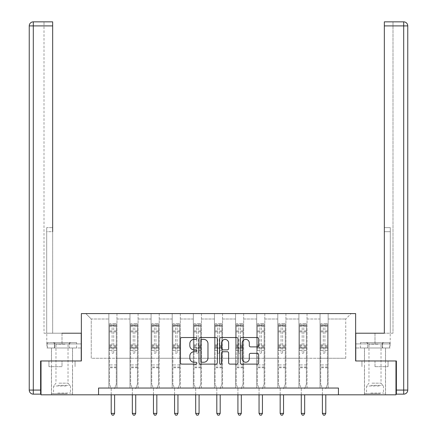 <?xml version="1.0" encoding="UTF-8"?>
<svg xmlns="http://www.w3.org/2000/svg" width="437" height="437" viewBox="0 0 437 437"><rect width="100%" height="100%" fill="white"/><g stroke="black" fill="none" stroke-linecap="round" stroke-linejoin="round"><path stroke-width="0.33" stroke-dasharray="2.19 1.64" d="M196.841 338.462A0.929 0.929 0 0 0 195.913 337.528L181.792 337.528A1.327 1.327 0 0 0 180.465 338.861L180.465 362.776A1.327 1.327 0 0 0 181.792 364.108L195.913 364.108A0.929 0.929 0 0 0 196.841 363.174A0.929 0.929 0 0 0 195.913 362.246L194.083 362.246A4.25 4.25 0 0 1 189.833 357.996L189.833 356.002A4.25 4.25 0 0 1 194.083 351.747L195.913 351.747A0.929 0.929 0 0 0 196.841 350.818A0.929 0.929 0 0 0 195.913 349.89L194.083 349.89A4.25 4.25 0 0 1 189.833 345.634L189.833 343.64A4.25 4.25 0 0 1 194.083 339.391L195.913 339.391A0.929 0.929 0 0 0 196.841 338.462M374.995 366.659L388.061 366.659L374.995 366.659L374.995 360.973L388.061 360.973L361.934 360.973L385.554 360.973L364.436 360.973L374.995 360.973L374.995 366.659M374.995 394.819L364.436 394.819L374.995 394.819M62.005 366.659L48.939 366.659L62.005 366.659L62.005 360.973L75.066 360.973L48.939 360.973L72.564 360.973L62.005 360.973L62.005 366.659M62.005 394.819L51.446 394.819L62.005 394.819M338.446 394.819L338.446 388.045L338.446 394.819L395.982 394.819L395.982 360.973L355.636 360.973L355.636 313.591L81.364 313.591L81.364 360.973L41.018 360.973L41.018 394.819L98.554 394.819L98.554 388.045L338.446 388.045L98.554 388.045L338.446 388.045L338.446 394.819L98.554 394.819L98.554 388.045L98.554 394.819M320.031 313.591L351.168 313.591L328.154 313.591L328.154 358.264L345.754 358.264L328.154 358.264L328.154 319.005L345.754 319.005L328.154 319.005L328.154 313.591L328.154 388.045L320.031 388.045L328.154 388.045L320.031 388.045L328.154 388.045L328.154 313.591L307.036 313.591L320.031 313.591L320.031 358.264L307.036 358.264L320.031 358.264L320.031 319.005L307.036 319.005L307.036 358.264L307.036 319.005L320.031 319.005L320.031 313.591L320.031 388.045L320.031 348.109L320.031 358.264L328.154 358.264L320.031 358.264L320.031 348.109L328.154 348.109L320.031 348.109L320.031 388.045L320.031 313.591M298.913 313.591L307.036 313.591L307.036 388.045L298.913 388.045L307.036 388.045L298.913 388.045L307.036 388.045L307.036 313.591L285.918 313.591L298.913 313.591L298.913 358.264L285.918 358.264L298.913 358.264L298.913 319.005L285.918 319.005L285.918 358.264L285.918 319.005L298.913 319.005L298.913 313.591L298.913 388.045L298.913 348.109L298.913 358.264L307.036 358.264L298.913 358.264L298.913 348.109L307.036 348.109L298.913 348.109L298.913 388.045L298.913 313.591M277.795 313.591L285.918 313.591L285.918 388.045L277.795 388.045L285.918 388.045L277.795 388.045L285.918 388.045L285.918 313.591L264.8 313.591L277.795 313.591L277.795 358.264L264.8 358.264L277.795 358.264L277.795 319.005L264.8 319.005L264.8 358.264L264.8 319.005L277.795 319.005L277.795 313.591L277.795 388.045L277.795 348.109L277.795 358.264L285.918 358.264L277.795 358.264L277.795 348.109L285.918 348.109L277.795 348.109L277.795 388.045L277.795 313.591M256.677 313.591L264.8 313.591L264.8 388.045L256.677 388.045L264.8 388.045L256.677 388.045L264.8 388.045L264.8 313.591L243.682 313.591L256.677 313.591L256.677 358.264L243.682 358.264L256.677 358.264L256.677 319.005L243.682 319.005L243.682 358.264L243.682 319.005L256.677 319.005L256.677 313.591L256.677 388.045L256.677 348.109L256.677 358.264L264.8 358.264L256.677 358.264L256.677 348.109L264.8 348.109L256.677 348.109L256.677 388.045L256.677 313.591M235.559 313.591L243.682 313.591L243.682 388.045L235.559 388.045L243.682 388.045L235.559 388.045L243.682 388.045L243.682 313.591L222.559 313.591L235.559 313.591L235.559 358.264L222.559 358.264L235.559 358.264L235.559 319.005L222.559 319.005L222.559 358.264L222.559 319.005L235.559 319.005L235.559 313.591L235.559 388.045L235.559 348.109L235.559 358.264L243.682 358.264L235.559 358.264L235.559 348.109L243.682 348.109L235.559 348.109L235.559 388.045L235.559 313.591M214.441 313.591L222.559 313.591L222.559 388.045L214.441 388.045L222.559 388.045L214.441 388.045L222.559 388.045L222.559 313.591L201.441 313.591L214.441 313.591L214.441 358.264L201.441 358.264L214.441 358.264L214.441 319.005L201.441 319.005L201.441 358.264L201.441 319.005L214.441 319.005L214.441 313.591L214.441 388.045L214.441 348.109L214.441 358.264L222.559 358.264L214.441 358.264L214.441 348.109L222.559 348.109L214.441 348.109L214.441 388.045L214.441 313.591M193.318 313.591L201.441 313.591L201.441 388.045L193.318 388.045L201.441 388.045L193.318 388.045L201.441 388.045L201.441 313.591L180.323 313.591L193.318 313.591L193.318 358.264L180.323 358.264L193.318 358.264L193.318 319.005L180.323 319.005L180.323 358.264L180.323 319.005L193.318 319.005L193.318 313.591L193.318 388.045L193.318 348.109L193.318 358.264L201.441 358.264L193.318 358.264L193.318 348.109L201.441 348.109L193.318 348.109L193.318 388.045L193.318 313.591M172.2 313.591L180.323 313.591L180.323 388.045L172.2 388.045L180.323 388.045L172.2 388.045L180.323 388.045L180.323 313.591L159.205 313.591L172.2 313.591L172.2 358.264L159.205 358.264L172.2 358.264L172.2 319.005L159.205 319.005L159.205 358.264L159.205 319.005L172.2 319.005L172.2 313.591L172.2 388.045L172.2 348.109L172.2 358.264L180.323 358.264L172.2 358.264L172.2 348.109L180.323 348.109L172.2 348.109L172.2 388.045L172.2 313.591M151.082 313.591L159.205 313.591L159.205 388.045L151.082 388.045L159.205 388.045L151.082 388.045L159.205 388.045L159.205 313.591L138.087 313.591L151.082 313.591L151.082 358.264L138.087 358.264L151.082 358.264L151.082 319.005L138.087 319.005L138.087 358.264L138.087 319.005L151.082 319.005L151.082 313.591L151.082 388.045L151.082 348.109L151.082 358.264L159.205 358.264L151.082 358.264L151.082 348.109L159.205 348.109L151.082 348.109L151.082 388.045L151.082 313.591M129.964 313.591L138.087 313.591L138.087 388.045L129.964 388.045L138.087 388.045L129.964 388.045L138.087 388.045L138.087 313.591L116.969 313.591L129.964 313.591L129.964 358.264L116.969 358.264L129.964 358.264L129.964 319.005L116.969 319.005L116.969 358.264L116.969 319.005L129.964 319.005L129.964 313.591L129.964 388.045L129.964 348.109L129.964 358.264L138.087 358.264L129.964 358.264L129.964 348.109L138.087 348.109L129.964 348.109L129.964 388.045L129.964 313.591M108.846 313.591L116.969 313.591L116.969 388.045L108.846 388.045L116.969 388.045L108.846 388.045L116.969 388.045L116.969 313.591L85.832 313.591L108.846 313.591L108.846 358.264L91.246 358.264L91.246 319.005L108.846 319.005L91.246 319.005L85.832 313.591L91.246 319.005L91.246 358.264L108.846 358.264L108.846 313.591L108.846 388.045L108.846 313.591M345.754 358.264L345.754 319.005L351.168 313.591L345.754 319.005L345.754 358.264M108.846 358.264L116.969 358.264L116.969 348.109L116.969 388.045L116.969 348.109L116.969 358.264L108.846 358.264L108.846 348.109L116.969 348.109L108.846 348.109L108.846 388.045L108.846 358.264M108.846 348.109L116.969 348.109L108.846 348.109M129.964 348.109L138.087 348.109L129.964 348.109M151.082 348.109L159.205 348.109L151.082 348.109M172.2 348.109L180.323 348.109L172.2 348.109M193.318 348.109L201.441 348.109L193.318 348.109M214.441 348.109L222.559 348.109L214.441 348.109M235.559 348.109L243.682 348.109L235.559 348.109M256.677 348.109L264.8 348.109L256.677 348.109M277.795 348.109L285.918 348.109L277.795 348.109M298.913 348.109L307.036 348.109L298.913 348.109M320.031 348.109L328.154 348.109L320.031 348.109M48.939 366.659L48.939 360.973L48.939 366.659M75.066 366.659L75.066 360.973L75.066 366.659M388.061 366.659L388.061 360.973L388.061 366.659M361.934 366.659L361.934 360.973L361.934 366.659M217.336 362.776L217.336 338.861A1.327 1.327 0 0 0 216.009 337.528L200.326 337.528A1.327 1.327 0 0 0 198.999 338.861L198.999 362.776A1.327 1.327 0 0 0 200.326 364.108L216.009 364.108A1.327 1.327 0 0 0 217.336 362.776M201.79 339.391A0.929 0.929 0 0 0 200.862 340.319L200.862 361.317A0.929 0.929 0 0 0 201.79 362.246L203.718 362.246A4.25 4.25 0 0 0 207.968 357.996L207.968 343.64A4.25 4.25 0 0 0 203.718 339.391L201.79 339.391M220.991 337.528L236.674 337.528A1.327 1.327 0 0 1 238.001 338.861L238.001 362.776A1.327 1.327 0 0 1 236.674 364.108L229.96 364.108A1.327 1.327 0 0 1 228.633 362.776L228.633 353.08A1.327 1.327 0 0 0 227.306 351.747L222.854 351.747A1.327 1.327 0 0 0 221.521 353.08L221.521 363.174A0.929 0.929 0 0 1 220.592 364.108A0.929 0.929 0 0 1 219.664 363.174L219.664 338.861A1.327 1.327 0 0 1 220.991 337.528M228.633 343.012A3.556 3.556 0 0 0 225.077 339.456A3.556 3.556 0 0 0 221.521 343.012L221.521 348.562A1.327 1.327 0 0 0 222.854 349.89L227.306 349.89A1.327 1.327 0 0 0 228.633 348.562L228.633 343.012M250.625 346.896L257.333 346.896A1.327 1.327 0 0 0 258.666 345.569L258.666 338.861A1.327 1.327 0 0 0 257.333 337.528L241.656 337.528A1.327 1.327 0 0 0 240.328 338.861L240.328 362.776A1.327 1.327 0 0 0 241.656 364.108L257.333 364.108A1.327 1.327 0 0 0 258.666 362.776L258.666 354.675A1.327 1.327 0 0 0 257.333 353.342L250.625 353.342A1.327 1.327 0 0 0 249.298 354.675L249.298 358.69A3.556 3.556 0 0 1 245.741 362.246A3.556 3.556 0 0 1 242.185 358.69L242.185 342.947A3.556 3.556 0 0 1 245.741 339.391A3.556 3.556 0 0 1 249.298 342.947L249.298 345.569A1.327 1.327 0 0 0 250.625 346.896M112.09 352.604A0.814 0.814 0 0 0 112.904 353.418A0.814 0.814 0 0 1 112.09 352.604L112.09 350.408L112.09 352.604M116.258 323.768L114.936 323.768L114.936 325.532L116.291 325.532L116.291 323.768L109.523 323.768L109.523 384.281L109.523 350.408L112.09 350.408L112.09 346.579L109.523 346.579M109.523 323.768L109.523 350.408L112.09 350.408L112.09 325.887L113.718 325.887L113.718 344.88L116.291 344.88L116.291 384.281L116.291 350.408L113.718 350.408L113.718 352.604A0.814 0.814 0 0 1 112.904 353.418A0.814 0.814 0 0 0 113.718 352.604L113.718 344.88M116.291 325.532L116.291 344.88M116.291 323.768L116.291 350.408L113.718 350.408L113.718 323.937L112.09 323.937L112.09 346.579M114.936 323.768L109.556 323.768M114.936 325.532L110.872 325.532L110.872 323.768M109.523 325.532L116.258 325.532M109.556 325.532L110.872 325.532M114.696 388.247L116.291 384.281L114.696 388.247A1.355 1.355 0 0 0 114.598 388.75A1.355 1.355 0 0 1 114.696 388.247M111.211 394.819L111.211 388.75A1.355 1.355 0 0 0 111.113 388.247L109.523 384.281L111.113 388.247A1.355 1.355 0 0 1 111.211 388.75L111.211 413.391L114.598 413.391L114.598 394.819M116.291 367.768L109.523 367.768M111.211 413.391L112.227 415.15L113.582 415.15L114.598 413.391M112.09 325.887L112.09 323.937M113.718 325.887L113.718 323.937M66.571 393.732L52.866 393.732L66.571 393.732M57.771 393.054L70.466 393.054L57.771 393.054M66.402 342.559L53.205 342.559L66.402 342.559M65.015 344.165L55.98 344.165L65.015 344.165M58.99 383.173L68.03 383.173L58.99 383.173M67.249 393.732L51.511 393.732L67.249 393.732M67.249 347.978L51.511 347.978L67.249 347.978M69.314 347.978L47.387 347.978L76.617 347.978L69.314 347.978L69.314 342.559L47.387 342.559L76.617 342.559L69.314 342.559L69.314 347.978M54.696 347.978L54.696 342.559L54.696 347.978M47.387 347.978L47.387 342.559M76.617 347.978L76.617 342.559M379.567 393.732L365.856 393.732L379.567 393.732M370.767 393.054L383.457 393.054L370.767 393.054M379.398 342.559L366.195 342.559L379.398 342.559M378.01 344.165L368.97 344.165L378.01 344.165M371.985 383.173L381.02 383.173L371.985 383.173M380.245 393.732L364.507 393.732L380.245 393.732M380.245 347.978L364.507 347.978L380.245 347.978M382.304 347.978L360.383 347.978L389.613 347.978L382.304 347.978L382.304 342.559L360.383 342.559L389.613 342.559L382.304 342.559L382.304 347.978M367.686 347.978L367.686 342.559L367.686 347.978M360.383 347.978L360.383 342.559M389.613 347.978L389.613 342.559M62.005 347.978L51.446 347.978L62.005 347.978M62.005 333.218L62.005 343.914L46.775 343.914L81.227 343.914L81.227 347.978L54.461 347.978L81.227 347.978L81.227 343.914L62.005 343.914L62.005 333.218L81.227 333.218L46.775 333.218L52.664 333.218L52.664 21.85M41.018 360.973L81.227 360.973L81.227 333.218L81.227 343.914L54.461 343.914L81.227 343.914L81.227 333.218L46.704 333.218L52.664 333.218L52.664 227.622L52.664 231.686L46.704 231.686L46.704 333.218L46.704 227.622L46.704 333.218L46.704 231.686L52.664 231.686M44 333.218L46.704 333.218L44 333.218L44 25.909L44 333.218M33.305 21.85L33.305 25.909L29.241 25.909L29.241 390.077A4.059 4.059 0 0 0 33.305 394.141L33.305 25.909L52.664 25.909L44 25.909L44 21.85L44 25.909L52.664 25.909M40.614 394.141L40.614 360.973L81.227 360.973M46.704 227.622L46.704 231.686L46.704 227.622L52.664 227.622L46.704 227.622M46.917 343.914L54.461 343.914L46.917 343.914L46.917 347.978L54.461 347.978L54.461 343.914L54.461 347.978L46.917 347.978M374.995 347.978L385.554 347.978L374.995 347.978M374.995 333.218L374.995 343.914L355.773 343.914L382.539 343.914L355.773 343.914L355.773 347.978L382.539 347.978L355.773 347.978L355.773 333.218L390.225 333.218L374.995 333.218L374.995 343.914L390.225 343.914L355.773 343.914L355.773 333.218L355.773 360.973L396.386 360.973L396.386 394.141L403.695 394.141L403.695 390.077L396.386 390.077M384.336 231.686L390.296 231.686L384.336 231.686L390.296 231.686L390.296 227.622L390.296 333.218L390.296 227.622L390.296 333.218L393 333.218L393 25.909L393 333.218L384.336 333.218L384.336 25.909L384.336 231.686L390.296 231.686L390.296 333.218L384.336 333.218L384.336 21.85L384.336 25.909L403.695 25.909L403.695 390.077L407.759 390.077L407.759 25.909A4.059 4.059 0 0 0 403.695 21.85A4.059 4.059 0 0 1 407.759 25.909L403.695 25.909L403.695 21.85M393 21.85L384.336 21.85L384.336 25.909L393 25.909L393 21.85L393 25.909L384.336 25.909M395.982 360.973L355.773 360.973M390.083 343.914L382.539 343.914L390.083 343.914L390.083 347.978L382.539 347.978L382.539 343.914L382.539 347.978L390.083 347.978M133.214 352.604A0.814 0.814 0 0 0 134.022 353.418A0.814 0.814 0 0 1 133.214 352.604L133.214 350.408L133.214 352.604M137.376 323.768L136.054 323.768L136.054 325.532L137.409 325.532L137.409 323.768L130.641 323.768L130.641 384.281L130.641 350.408L133.214 350.408L133.214 346.579L130.641 346.579M130.641 323.768L130.641 350.408L133.214 350.408L133.214 325.887L134.836 325.887L134.836 344.88L137.409 344.88L137.409 384.281L137.409 350.408L134.836 350.408L134.836 352.604A0.814 0.814 0 0 1 134.022 353.418A0.814 0.814 0 0 0 134.836 352.604L134.836 344.88M137.409 325.532L137.409 344.88M137.409 323.768L137.409 350.408L134.836 350.408L134.836 323.937L133.214 323.937L133.214 346.579M136.054 323.768L130.674 323.768M136.054 325.532L131.996 325.532L131.996 323.768M130.641 325.532L137.376 325.532M130.674 325.532L131.996 325.532M135.814 388.247L137.409 384.281L135.814 388.247A1.355 1.355 0 0 0 135.716 388.75A1.355 1.355 0 0 1 135.814 388.247M132.335 394.819L132.335 388.75A1.355 1.355 0 0 0 132.236 388.247L130.641 384.281L132.236 388.247A1.355 1.355 0 0 1 132.335 388.75L132.335 413.391L135.716 413.391L135.716 394.819M137.409 367.768L130.641 367.768M132.335 413.391L133.345 415.15L134.7 415.15L135.716 413.391M133.214 325.887L133.214 323.937M134.836 325.887L134.836 323.937M154.332 352.604A0.814 0.814 0 0 0 155.14 353.418A0.814 0.814 0 0 1 154.332 352.604L154.332 350.408L154.332 352.604M158.494 323.768L157.173 323.768L157.173 325.532L158.527 325.532L158.527 323.768L151.759 323.768L151.759 384.281L151.759 350.408L154.332 350.408L154.332 346.579L151.759 346.579M151.759 323.768L151.759 350.408L154.332 350.408L154.332 325.887L155.954 325.887L155.954 344.88L158.527 344.88L158.527 384.281L158.527 350.408L155.954 350.408L155.954 352.604A0.814 0.814 0 0 1 155.14 353.418A0.814 0.814 0 0 0 155.954 352.604L155.954 344.88M158.527 325.532L158.527 344.88M158.527 323.768L158.527 350.408L155.954 350.408L155.954 323.937L154.332 323.937L154.332 346.579M157.173 323.768L151.792 323.768M157.173 325.532L153.114 325.532L153.114 323.768M151.759 325.532L158.494 325.532M151.792 325.532L153.114 325.532M156.932 388.247L158.527 384.281L156.932 388.247A1.355 1.355 0 0 0 156.834 388.75A1.355 1.355 0 0 1 156.932 388.247M153.453 394.819L153.453 388.75A1.355 1.355 0 0 0 153.354 388.247L151.759 384.281L153.354 388.247A1.355 1.355 0 0 1 153.453 388.75L153.453 413.391L156.834 413.391L156.834 394.819M158.527 367.768L151.759 367.768M153.453 413.391L154.469 415.15L155.818 415.15L156.834 413.391M154.332 325.887L154.332 323.937M155.954 325.887L155.954 323.937M175.45 352.604A0.814 0.814 0 0 0 176.264 353.418A0.814 0.814 0 0 1 175.45 352.604L175.45 350.408L175.45 352.604M179.612 323.768L178.291 323.768L178.291 325.532L179.645 325.532L179.645 323.768L172.877 323.768L172.877 384.281L172.877 350.408L175.45 350.408L175.45 346.579L172.877 346.579M172.877 323.768L172.877 350.408L175.45 350.408L175.45 325.887L177.072 325.887L177.072 344.88L179.645 344.88L179.645 384.281L179.645 350.408L177.072 350.408L177.072 352.604A0.814 0.814 0 0 1 176.264 353.418A0.814 0.814 0 0 0 177.072 352.604L177.072 344.88M179.645 325.532L179.645 344.88M179.645 323.768L179.645 350.408L177.072 350.408L177.072 323.937L175.45 323.937L175.45 346.579M178.291 323.768L172.91 323.768M178.291 325.532L174.232 325.532L174.232 323.768M172.877 325.532L179.612 325.532M172.91 325.532L174.232 325.532M178.05 388.247L179.645 384.281L178.05 388.247A1.355 1.355 0 0 0 177.952 388.75A1.355 1.355 0 0 1 178.05 388.247M174.571 394.819L174.571 388.75A1.355 1.355 0 0 0 174.472 388.247L172.877 384.281L174.472 388.247A1.355 1.355 0 0 1 174.571 388.75L174.571 413.391L177.952 413.391L177.952 394.819M179.645 367.768L172.877 367.768M174.571 413.391L175.587 415.15L176.941 415.15L177.952 413.391M175.45 325.887L175.45 323.937M177.072 325.887L177.072 323.937M196.568 352.604A0.814 0.814 0 0 0 197.382 353.418A0.814 0.814 0 0 1 196.568 352.604L196.568 350.408L196.568 352.604M200.73 323.768L199.414 323.768L199.414 325.532L200.763 325.532L200.763 323.768L193.995 323.768L193.995 384.281L193.995 350.408L196.568 350.408L196.568 346.579L193.995 346.579M193.995 323.768L193.995 350.408L196.568 350.408L196.568 325.887L198.196 325.887L198.196 344.88L200.763 344.88L200.763 384.281L200.763 350.408L198.196 350.408L198.196 352.604A0.814 0.814 0 0 1 197.382 353.418A0.814 0.814 0 0 0 198.196 352.604L198.196 344.88M200.763 325.532L200.763 344.88M200.763 323.768L200.763 350.408L198.196 350.408L198.196 323.937L196.568 323.937L196.568 346.579M199.414 323.768L194.028 323.768M199.414 325.532L195.35 325.532L195.35 323.768M193.995 325.532L200.73 325.532M194.028 325.532L195.35 325.532M199.174 388.247L200.763 384.281L199.174 388.247A1.355 1.355 0 0 0 199.075 388.75A1.355 1.355 0 0 1 199.174 388.247M195.689 394.819L195.689 388.75A1.355 1.355 0 0 0 195.59 388.247L193.995 384.281L195.59 388.247A1.355 1.355 0 0 1 195.689 388.75L195.689 413.391L199.075 413.391L199.075 394.819M200.763 367.768L193.995 367.768M195.689 413.391L196.705 415.15L198.059 415.15L199.075 413.391M196.568 325.887L196.568 323.937M198.196 325.887L198.196 323.937M217.686 352.604A0.814 0.814 0 0 0 218.5 353.418A0.814 0.814 0 0 1 217.686 352.604L217.686 350.408L217.686 352.604M221.849 323.768L220.532 323.768L220.532 325.532L221.887 325.532L221.887 323.768L215.113 323.768L215.113 384.281L215.113 350.408L217.686 350.408L217.686 346.579L215.113 346.579M215.113 323.768L215.113 350.408L217.686 350.408L217.686 325.887L219.314 325.887L219.314 344.88L221.887 344.88L221.887 384.281L221.887 350.408L219.314 350.408L219.314 352.604A0.814 0.814 0 0 1 218.5 353.418A0.814 0.814 0 0 0 219.314 352.604L219.314 344.88M221.887 325.532L221.887 344.88M221.887 323.768L221.887 350.408L219.314 350.408L219.314 323.937L217.686 323.937L217.686 346.579M220.532 323.768L215.151 323.768M220.532 325.532L216.468 325.532L216.468 323.768M215.113 325.532L221.849 325.532M215.151 325.532L216.468 325.532M220.292 388.247L221.887 384.281L220.292 388.247A1.355 1.355 0 0 0 220.193 388.75A1.355 1.355 0 0 1 220.292 388.247M216.807 394.819L216.807 388.75A1.355 1.355 0 0 0 216.708 388.247L215.113 384.281L216.708 388.247A1.355 1.355 0 0 1 216.807 388.75L216.807 413.391L220.193 413.391L220.193 394.819M221.887 367.768L215.113 367.768M216.807 413.391L217.823 415.15L219.177 415.15L220.193 413.391M217.686 325.887L217.686 323.937M219.314 325.887L219.314 323.937M238.804 352.604A0.814 0.814 0 0 0 239.618 353.418A0.814 0.814 0 0 1 238.804 352.604L238.804 350.408L238.804 352.604M242.972 323.768L241.65 323.768L241.65 325.532L243.005 325.532L243.005 323.768L236.237 323.768L236.237 384.281L236.237 350.408L238.804 350.408L238.804 346.579L236.237 346.579M236.237 323.768L236.237 350.408L238.804 350.408L238.804 325.887L240.432 325.887L240.432 344.88L243.005 344.88L243.005 384.281L243.005 350.408L240.432 350.408L240.432 352.604A0.814 0.814 0 0 1 239.618 353.418A0.814 0.814 0 0 0 240.432 352.604L240.432 344.88M243.005 325.532L243.005 344.88M243.005 323.768L243.005 350.408L240.432 350.408L240.432 323.937L238.804 323.937L238.804 346.579M241.65 323.768L236.27 323.768M241.65 325.532L237.586 325.532L237.586 323.768M236.237 325.532L242.972 325.532M236.27 325.532L237.586 325.532M241.41 388.247L243.005 384.281L241.41 388.247A1.355 1.355 0 0 0 241.311 388.75A1.355 1.355 0 0 1 241.41 388.247M237.925 394.819L237.925 388.75A1.355 1.355 0 0 0 237.826 388.247L236.237 384.281L237.826 388.247A1.355 1.355 0 0 1 237.925 388.75L237.925 413.391L241.311 413.391L241.311 394.819M243.005 367.768L236.237 367.768M237.925 413.391L238.941 415.15L240.295 415.15L241.311 413.391M238.804 325.887L238.804 323.937M240.432 325.887L240.432 323.937M259.928 352.604A0.814 0.814 0 0 0 260.736 353.418A0.814 0.814 0 0 1 259.928 352.604L259.928 350.408L259.928 352.604M264.09 323.768L262.768 323.768L262.768 325.532L264.123 325.532L264.123 323.768L257.355 323.768L257.355 384.281L257.355 350.408L259.928 350.408L259.928 346.579L257.355 346.579M257.355 323.768L257.355 350.408L259.928 350.408L259.928 325.887L261.55 325.887L261.55 344.88L264.123 344.88L264.123 384.281L264.123 350.408L261.55 350.408L261.55 352.604A0.814 0.814 0 0 1 260.736 353.418A0.814 0.814 0 0 0 261.55 352.604L261.55 344.88M264.123 325.532L264.123 344.88M264.123 323.768L264.123 350.408L261.55 350.408L261.55 323.937L259.928 323.937L259.928 346.579M262.768 323.768L257.388 323.768M262.768 325.532L258.709 325.532L258.709 323.768M257.355 325.532L264.09 325.532M257.388 325.532L258.709 325.532M262.528 388.247L264.123 384.281L262.528 388.247A1.355 1.355 0 0 0 262.429 388.75A1.355 1.355 0 0 1 262.528 388.247M259.048 394.819L259.048 388.75A1.355 1.355 0 0 0 258.95 388.247L257.355 384.281L258.95 388.247A1.355 1.355 0 0 1 259.048 388.75L259.048 413.391L262.429 413.391L262.429 394.819M264.123 367.768L257.355 367.768M259.048 413.391L260.059 415.15L261.413 415.15L262.429 413.391M259.928 325.887L259.928 323.937M261.55 325.887L261.55 323.937M281.046 352.604A0.814 0.814 0 0 0 281.86 353.418A0.814 0.814 0 0 1 281.046 352.604L281.046 350.408L281.046 352.604M285.208 323.768L283.886 323.768L283.886 325.532L285.241 325.532L285.241 323.768L278.473 323.768L278.473 384.281L278.473 350.408L281.046 350.408L281.046 346.579L278.473 346.579M278.473 323.768L278.473 350.408L281.046 350.408L281.046 325.887L282.668 325.887L282.668 344.88L285.241 344.88L285.241 384.281L285.241 350.408L282.668 350.408L282.668 352.604A0.814 0.814 0 0 1 281.86 353.418A0.814 0.814 0 0 0 282.668 352.604L282.668 344.88M285.241 325.532L285.241 344.88M285.241 323.768L285.241 350.408L282.668 350.408L282.668 323.937L281.046 323.937L281.046 346.579M283.886 323.768L278.506 323.768M283.886 325.532L279.827 325.532L279.827 323.768M278.473 325.532L285.208 325.532M278.506 325.532L279.827 325.532M283.646 388.247L285.241 384.281L283.646 388.247A1.355 1.355 0 0 0 283.547 388.75A1.355 1.355 0 0 1 283.646 388.247M280.166 394.819L280.166 388.75A1.355 1.355 0 0 0 280.068 388.247L278.473 384.281L280.068 388.247A1.355 1.355 0 0 1 280.166 388.75L280.166 413.391L283.547 413.391L283.547 394.819M285.241 367.768L278.473 367.768M280.166 413.391L281.182 415.15L282.531 415.15L283.547 413.391M281.046 325.887L281.046 323.937M282.668 325.887L282.668 323.937M302.164 352.604A0.814 0.814 0 0 0 302.978 353.418A0.814 0.814 0 0 1 302.164 352.604L302.164 350.408L302.164 352.604M306.326 323.768L305.004 323.768L305.004 325.532L306.359 325.532L306.359 323.768L299.591 323.768L299.591 384.281L299.591 350.408L302.164 350.408L302.164 346.579L299.591 346.579M299.591 323.768L299.591 350.408L302.164 350.408L302.164 325.887L303.786 325.887L303.786 344.88L306.359 344.88L306.359 384.281L306.359 350.408L303.786 350.408L303.786 352.604A0.814 0.814 0 0 1 302.978 353.418A0.814 0.814 0 0 0 303.786 352.604L303.786 344.88M306.359 325.532L306.359 344.88M306.359 323.768L306.359 350.408L303.786 350.408L303.786 323.937L302.164 323.937L302.164 346.579M305.004 323.768L299.624 323.768M305.004 325.532L300.946 325.532L300.946 323.768M299.591 325.532L306.326 325.532M299.624 325.532L300.946 325.532M304.764 388.247L306.359 384.281L304.764 388.247A1.355 1.355 0 0 0 304.665 388.75A1.355 1.355 0 0 1 304.764 388.247M301.284 394.819L301.284 388.75A1.355 1.355 0 0 0 301.186 388.247L299.591 384.281L301.186 388.247A1.355 1.355 0 0 1 301.284 388.75L301.284 413.391L304.665 413.391L304.665 394.819M306.359 367.768L299.591 367.768M301.284 413.391L302.3 415.15L303.655 415.15L304.665 413.391M302.164 325.887L302.164 323.937M303.786 325.887L303.786 323.937M323.282 352.604A0.814 0.814 0 0 0 324.096 353.418A0.814 0.814 0 0 1 323.282 352.604L323.282 350.408L323.282 352.604M327.444 323.768L326.128 323.768L326.128 325.532L327.477 325.532L327.477 323.768L320.709 323.768L320.709 384.281L320.709 350.408L323.282 350.408L323.282 346.579L320.709 346.579M320.709 323.768L320.709 350.408L323.282 350.408L323.282 325.887L324.909 325.887L324.909 344.88L327.477 344.88L327.477 384.281L327.477 350.408L324.909 350.408L324.909 352.604A0.814 0.814 0 0 1 324.096 353.418A0.814 0.814 0 0 0 324.909 352.604L324.909 344.88M327.477 325.532L327.477 344.88M327.477 323.768L327.477 350.408L324.909 350.408L324.909 323.937L323.282 323.937L323.282 346.579M326.128 323.768L320.742 323.768M326.128 325.532L322.064 325.532L322.064 323.768M320.709 325.532L327.444 325.532M320.742 325.532L322.064 325.532M325.887 388.247L327.477 384.281L325.887 388.247A1.355 1.355 0 0 0 325.789 388.75A1.355 1.355 0 0 1 325.887 388.247M322.402 394.819L322.402 388.75A1.355 1.355 0 0 0 322.304 388.247L320.709 384.281L322.304 388.247A1.355 1.355 0 0 1 322.402 388.75L322.402 413.391L325.789 413.391L325.789 394.819M327.477 367.768L320.709 367.768M322.402 413.391L323.418 415.15L324.773 415.15L325.789 413.391M323.282 325.887L323.282 323.937M324.909 325.887L324.909 323.937M112.09 330.924L109.523 330.924M109.523 331.885L112.09 331.885M109.523 344.88L112.09 344.88M116.291 364.922L109.523 364.922M112.09 347.344L109.523 347.344M116.291 347.344L113.718 347.344M109.523 345.651L112.09 345.651M113.718 345.651L116.291 345.651M116.291 346.579L113.718 346.579M116.291 330.924L113.718 330.924M113.718 331.885L116.291 331.885M112.09 325.39L109.523 325.39M109.523 326.357L112.09 326.357M116.291 325.39L113.718 325.39M113.718 326.357L116.291 326.357M116.291 367.004L109.523 367.004M66.233 386.002L53.543 386.002L66.233 386.002M57.913 385.336L70.188 385.336L57.913 385.336M379.229 386.002L366.534 386.002L379.229 386.002M370.904 385.336L383.178 385.336L370.904 385.336M40.614 390.077L29.241 390.077M390.296 227.622L384.336 227.622L390.296 227.622M133.214 330.924L130.641 330.924M130.641 331.885L133.214 331.885M130.641 344.88L133.214 344.88M137.409 364.922L130.641 364.922M133.214 347.344L130.641 347.344M137.409 347.344L134.836 347.344M130.641 345.651L133.214 345.651M134.836 345.651L137.409 345.651M137.409 346.579L134.836 346.579M137.409 330.924L134.836 330.924M134.836 331.885L137.409 331.885M133.214 325.39L130.641 325.39M130.641 326.357L133.214 326.357M137.409 325.39L134.836 325.39M134.836 326.357L137.409 326.357M137.409 367.004L130.641 367.004M154.332 330.924L151.759 330.924M151.759 331.885L154.332 331.885M151.759 344.88L154.332 344.88M158.527 364.922L151.759 364.922M154.332 347.344L151.759 347.344M158.527 347.344L155.954 347.344M151.759 345.651L154.332 345.651M155.954 345.651L158.527 345.651M158.527 346.579L155.954 346.579M158.527 330.924L155.954 330.924M155.954 331.885L158.527 331.885M154.332 325.39L151.759 325.39M151.759 326.357L154.332 326.357M158.527 325.39L155.954 325.39M155.954 326.357L158.527 326.357M158.527 367.004L151.759 367.004M175.45 330.924L172.877 330.924M172.877 331.885L175.45 331.885M172.877 344.88L175.45 344.88M179.645 364.922L172.877 364.922M175.45 347.344L172.877 347.344M179.645 347.344L177.072 347.344M172.877 345.651L175.45 345.651M177.072 345.651L179.645 345.651M179.645 346.579L177.072 346.579M179.645 330.924L177.072 330.924M177.072 331.885L179.645 331.885M175.45 325.39L172.877 325.39M172.877 326.357L175.45 326.357M179.645 325.39L177.072 325.39M177.072 326.357L179.645 326.357M179.645 367.004L172.877 367.004M196.568 330.924L193.995 330.924M193.995 331.885L196.568 331.885M193.995 344.88L196.568 344.88M200.763 364.922L193.995 364.922M196.568 347.344L193.995 347.344M200.763 347.344L198.196 347.344M193.995 345.651L196.568 345.651M198.196 345.651L200.763 345.651M200.763 346.579L198.196 346.579M200.763 330.924L198.196 330.924M198.196 331.885L200.763 331.885M196.568 325.39L193.995 325.39M193.995 326.357L196.568 326.357M200.763 325.39L198.196 325.39M198.196 326.357L200.763 326.357M200.763 367.004L193.995 367.004M217.686 330.924L215.113 330.924M215.113 331.885L217.686 331.885M215.113 344.88L217.686 344.88M221.887 364.922L215.113 364.922M217.686 347.344L215.113 347.344M221.887 347.344L219.314 347.344M215.113 345.651L217.686 345.651M219.314 345.651L221.887 345.651M221.887 346.579L219.314 346.579M221.887 330.924L219.314 330.924M219.314 331.885L221.887 331.885M217.686 325.39L215.113 325.39M215.113 326.357L217.686 326.357M221.887 325.39L219.314 325.39M219.314 326.357L221.887 326.357M221.887 367.004L215.113 367.004M238.804 330.924L236.237 330.924M236.237 331.885L238.804 331.885M236.237 344.88L238.804 344.88M243.005 364.922L236.237 364.922M238.804 347.344L236.237 347.344M243.005 347.344L240.432 347.344M236.237 345.651L238.804 345.651M240.432 345.651L243.005 345.651M243.005 346.579L240.432 346.579M243.005 330.924L240.432 330.924M240.432 331.885L243.005 331.885M238.804 325.39L236.237 325.39M236.237 326.357L238.804 326.357M243.005 325.39L240.432 325.39M240.432 326.357L243.005 326.357M243.005 367.004L236.237 367.004M259.928 330.924L257.355 330.924M257.355 331.885L259.928 331.885M257.355 344.88L259.928 344.88M264.123 364.922L257.355 364.922M259.928 347.344L257.355 347.344M264.123 347.344L261.55 347.344M257.355 345.651L259.928 345.651M261.55 345.651L264.123 345.651M264.123 346.579L261.55 346.579M264.123 330.924L261.55 330.924M261.55 331.885L264.123 331.885M259.928 325.39L257.355 325.39M257.355 326.357L259.928 326.357M264.123 325.39L261.55 325.39M261.55 326.357L264.123 326.357M264.123 367.004L257.355 367.004M281.046 330.924L278.473 330.924M278.473 331.885L281.046 331.885M278.473 344.88L281.046 344.88M285.241 364.922L278.473 364.922M281.046 347.344L278.473 347.344M285.241 347.344L282.668 347.344M278.473 345.651L281.046 345.651M282.668 345.651L285.241 345.651M285.241 346.579L282.668 346.579M285.241 330.924L282.668 330.924M282.668 331.885L285.241 331.885M281.046 325.39L278.473 325.39M278.473 326.357L281.046 326.357M285.241 325.39L282.668 325.39M282.668 326.357L285.241 326.357M285.241 367.004L278.473 367.004M302.164 330.924L299.591 330.924M299.591 331.885L302.164 331.885M299.591 344.88L302.164 344.88M306.359 364.922L299.591 364.922M302.164 347.344L299.591 347.344M306.359 347.344L303.786 347.344M299.591 345.651L302.164 345.651M303.786 345.651L306.359 345.651M306.359 346.579L303.786 346.579M306.359 330.924L303.786 330.924M303.786 331.885L306.359 331.885M302.164 325.39L299.591 325.39M299.591 326.357L302.164 326.357M306.359 325.39L303.786 325.39M303.786 326.357L306.359 326.357M306.359 367.004L299.591 367.004M323.282 330.924L320.709 330.924M320.709 331.885L323.282 331.885M320.709 344.88L323.282 344.88M327.477 364.922L320.709 364.922M323.282 347.344L320.709 347.344M327.477 347.344L324.909 347.344M320.709 345.651L323.282 345.651M324.909 345.651L327.477 345.651M327.477 346.579L324.909 346.579M327.477 330.924L324.909 330.924M324.909 331.885L327.477 331.885M323.282 325.39L320.709 325.39M320.709 326.357L323.282 326.357M327.477 325.39L324.909 325.39M324.909 326.357L327.477 326.357M327.477 367.004L320.709 367.004M364.436 394.819L364.436 366.659M51.446 394.819L51.446 366.659M72.564 394.819L72.564 366.659M385.554 394.819L385.554 366.659M53.205 342.559L55.98 344.165L55.98 383.173L53.543 386.002L53.543 393.054L52.866 393.732M72.493 393.732L72.493 347.978M51.511 393.732L51.511 347.978M70.805 342.559L68.03 344.165L68.03 383.173L70.466 386.002L70.466 393.054L71.144 393.732M366.195 342.559L368.97 344.165L368.97 383.173L366.534 386.002L366.534 393.054L365.856 393.732M385.489 393.732L385.489 347.978M364.507 393.732L364.507 347.978M383.795 342.559L381.02 344.165L381.02 383.173L383.457 386.002L383.457 393.054L384.134 393.732M51.446 360.973L51.446 347.978M46.775 343.914L46.775 333.218M72.564 360.973L72.564 347.978M385.554 360.973L385.554 347.978M390.225 343.914L390.225 333.218M364.436 360.973L364.436 347.978"/><path stroke-width="0.66" d="M196.841 338.462A0.929 0.929 0 0 0 195.913 337.528L181.792 337.528A1.327 1.327 0 0 0 180.465 338.861L180.465 362.776A1.327 1.327 0 0 0 181.792 364.108L195.913 364.108A0.929 0.929 0 0 0 196.841 363.174A0.929 0.929 0 0 0 195.913 362.246L194.083 362.246A4.25 4.25 0 0 1 189.833 357.996L189.833 356.002A4.25 4.25 0 0 1 194.083 351.747L195.913 351.747A0.929 0.929 0 0 0 196.841 350.818A0.929 0.929 0 0 0 195.913 349.89L194.083 349.89A4.25 4.25 0 0 1 189.833 345.634L189.833 343.64A4.25 4.25 0 0 1 194.083 339.391L195.913 339.391A0.929 0.929 0 0 0 196.841 338.462M257.333 346.896A1.327 1.327 0 0 0 258.666 345.569L258.666 338.861A1.327 1.327 0 0 0 257.333 337.528L241.656 337.528A1.327 1.327 0 0 0 240.328 338.861L240.328 362.776A1.327 1.327 0 0 0 241.656 364.108L257.333 364.108A1.327 1.327 0 0 0 258.666 362.776L258.666 354.675A1.327 1.327 0 0 0 257.333 353.342L250.625 353.342A1.327 1.327 0 0 0 249.298 354.675L249.298 358.69A3.556 3.556 0 0 1 245.741 362.246A3.556 3.556 0 0 1 242.185 358.69L242.185 342.947A3.556 3.556 0 0 1 245.741 339.391A3.556 3.556 0 0 1 249.298 342.947L249.298 345.569A1.327 1.327 0 0 0 250.625 346.896L257.333 346.896M52.664 21.85L33.305 21.85L52.664 21.85L44 21.85L52.664 21.85L52.664 25.909L33.305 25.909L33.305 390.077L40.614 390.077L40.614 360.973L81.364 360.973L81.364 313.591L355.636 313.591L355.636 360.973L395.982 360.973L395.982 394.819L338.446 394.819L338.446 388.045L98.554 388.045L98.554 394.819L338.446 394.819M41.018 360.973L41.018 394.819L98.554 394.819M217.336 338.861A1.327 1.327 0 0 0 216.009 337.528L200.326 337.528A1.327 1.327 0 0 0 198.999 338.861L198.999 362.776A1.327 1.327 0 0 0 200.326 364.108L216.009 364.108A1.327 1.327 0 0 0 217.336 362.776L217.336 338.861M220.991 337.528L236.674 337.528A1.327 1.327 0 0 1 238.001 338.861L238.001 362.776A1.327 1.327 0 0 1 236.674 364.108L229.96 364.108A1.327 1.327 0 0 1 228.633 362.776L228.633 353.08A1.327 1.327 0 0 0 227.306 351.747L222.854 351.747A1.327 1.327 0 0 0 221.521 353.08L221.521 363.174A0.929 0.929 0 0 1 220.592 364.108A0.929 0.929 0 0 1 219.664 363.174L219.664 338.861A1.327 1.327 0 0 1 220.991 337.528M201.79 339.391A0.929 0.929 0 0 0 200.862 340.319L200.862 361.317A0.929 0.929 0 0 0 201.79 362.246L203.718 362.246A4.25 4.25 0 0 0 207.968 357.996L207.968 343.64A4.25 4.25 0 0 0 203.718 339.391L201.79 339.391M228.633 343.012A3.556 3.556 0 0 0 225.077 339.456A3.556 3.556 0 0 0 221.521 343.012L221.521 348.562A1.327 1.327 0 0 0 222.854 349.89L227.306 349.89A1.327 1.327 0 0 0 228.633 348.562L228.633 343.012M111.211 394.819L111.211 413.391L114.598 413.391L114.598 394.819M114.598 413.391L113.582 415.15L112.227 415.15L111.211 413.391M81.227 360.973L81.227 333.218L62.005 333.218M52.664 25.909L52.664 231.686M29.241 390.077L33.305 390.077L33.305 394.141L40.614 394.141L33.305 394.141A4.059 4.059 0 0 1 29.241 390.077L29.241 25.909A4.059 4.059 0 0 1 33.305 21.85A4.059 4.059 0 0 0 29.241 25.909A4.059 4.059 0 0 1 33.305 21.85A4.059 4.059 0 0 0 29.241 25.909L33.305 25.909L33.305 21.85M40.614 390.077L40.614 394.141M374.995 333.218L384.336 333.218L384.336 21.85L403.695 21.85L393 21.85M355.773 360.973L355.773 333.218L384.336 333.218L384.336 231.686M396.386 390.077L403.695 390.077L403.695 25.909L407.759 25.909A4.059 4.059 0 0 0 403.695 21.85A4.059 4.059 0 0 1 407.759 25.909L407.759 390.077A4.059 4.059 0 0 1 403.695 394.141L396.386 394.141L396.386 360.973L395.982 360.973M403.695 394.141A4.059 4.059 0 0 0 407.759 390.077L403.695 390.077L403.695 394.141M132.335 394.819L132.335 413.391L135.716 413.391L135.716 394.819M135.716 413.391L134.7 415.15L133.345 415.15L132.335 413.391M153.453 394.819L153.453 413.391L156.834 413.391L156.834 394.819M156.834 413.391L155.818 415.15L154.469 415.15L153.453 413.391M174.571 394.819L174.571 413.391L177.952 413.391L177.952 394.819M177.952 413.391L176.941 415.15L175.587 415.15L174.571 413.391M195.689 394.819L195.689 413.391L199.075 413.391L199.075 394.819M199.075 413.391L198.059 415.15L196.705 415.15L195.689 413.391M216.807 394.819L216.807 413.391L220.193 413.391L220.193 394.819M220.193 413.391L219.177 415.15L217.823 415.15L216.807 413.391M237.925 394.819L237.925 413.391L241.311 413.391L241.311 394.819M241.311 413.391L240.295 415.15L238.941 415.15L237.925 413.391M259.048 394.819L259.048 413.391L262.429 413.391L262.429 394.819M262.429 413.391L261.413 415.15L260.059 415.15L259.048 413.391M280.166 394.819L280.166 413.391L283.547 413.391L283.547 394.819M283.547 413.391L282.531 415.15L281.182 415.15L280.166 413.391M301.284 394.819L301.284 413.391L304.665 413.391L304.665 394.819M304.665 413.391L303.655 415.15L302.3 415.15L301.284 413.391M322.402 394.819L322.402 413.391L325.789 413.391L325.789 394.819M325.789 413.391L324.773 415.15L323.418 415.15L322.402 413.391M403.695 21.85L403.695 25.909L384.336 25.909"/></g></svg>
